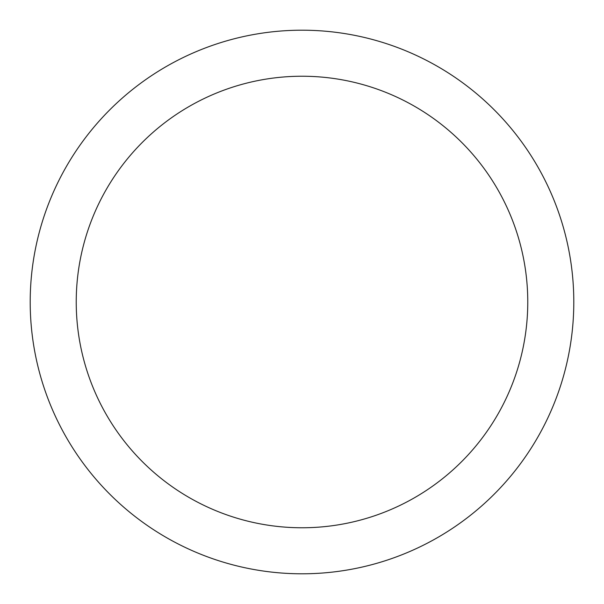 <?xml version="1.0" encoding="UTF-8"?>
<svg xmlns="http://www.w3.org/2000/svg" width="604" height="604" viewBox="0 0 604 604"><rect width="100%" height="100%" fill="white"/><g stroke="black" fill="none" stroke-linecap="round" stroke-linejoin="round"><path stroke-width="0.91" d="M302 573.8A271.8 271.8 0 0 0 573.8 302A271.8 271.8 0 0 0 302 30.2A271.8 271.8 0 0 0 30.2 302A271.8 271.8 0 0 0 302 573.8M302 527.768A225.768 225.768 0 0 0 527.768 302A225.768 225.768 0 0 0 302 76.232A225.768 225.768 0 0 0 76.232 302A225.768 225.768 0 0 0 302 527.768"/></g></svg>
